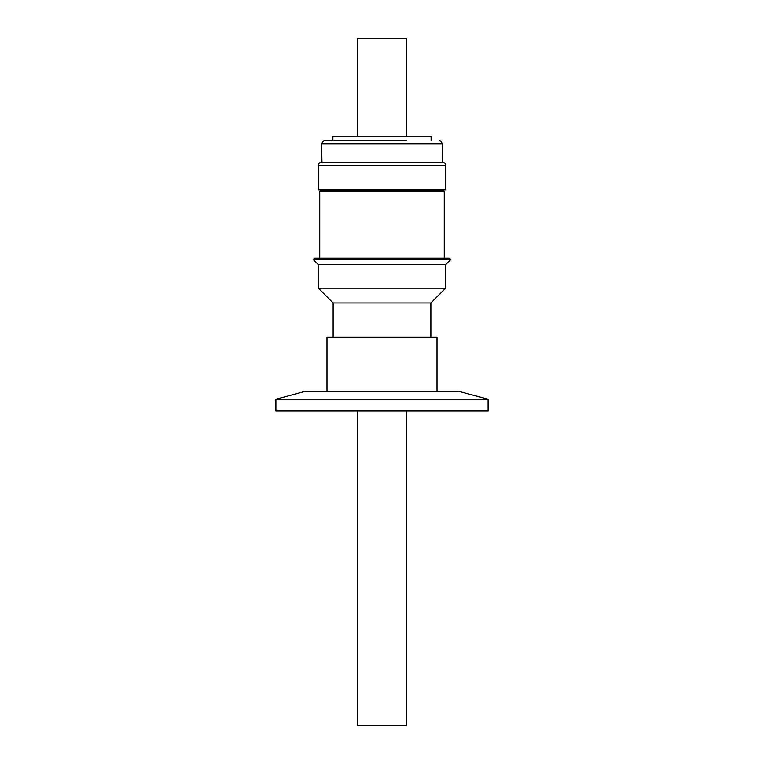 <?xml version="1.0" encoding="UTF-8"?>
<svg xmlns="http://www.w3.org/2000/svg" width="764" height="764" viewBox="0 0 764 764"><rect width="100%" height="100%" fill="white"/><g stroke="black" fill="none" stroke-linecap="round" stroke-linejoin="round"><path stroke-width="1.15" d="M437.008 391.33L437.008 337.306L326.992 337.306L326.992 391.33M430.867 337.306L430.867 302.974L333.133 302.974L318.349 288.19L318.349 264.621L313.24 259.512L314.625 258.117L449.375 258.117L450.76 259.512L313.24 259.512M333.133 337.306L333.133 302.974M430.867 302.974L445.651 288.19L318.349 288.19M445.651 288.19L445.651 264.621L318.349 264.621M444.256 258.117L444.256 191.516L319.744 191.516L319.744 258.117M444.256 191.516L443.397 190.675L320.603 190.675L319.744 191.516M318.301 165.406L318.301 189.959L445.698 189.959L445.698 165.406A2.951 2.951 0 0 0 442.757 162.455L321.272 162.455A2.951 2.951 0 0 0 318.301 165.406L445.698 165.406M321.959 162.455L321.587 143.794L442.413 143.794L442.366 162.455M406.801 140.853L324.614 140.853M431.116 140.853L431.116 136.431L332.884 136.431L332.884 140.853M406.553 136.431L406.553 38.2L357.447 38.2L357.447 136.431M357.447 410.975L357.447 725.8L406.553 725.8L406.553 410.975M275.909 399.19L305.237 391.33L458.763 391.33L488.091 399.19L275.909 399.19L275.909 410.975L488.091 410.975L488.091 399.19M321.892 162.455L323.554 162.455M442.146 162.455L442.757 162.455M382 140.853L344.373 140.853M445.651 264.621L450.76 259.512M443.397 190.675L443.397 189.959M442.413 143.794C440.675 141.034 439.692 140.051 439.462 140.853M320.603 190.675L320.603 189.959M321.587 143.794C323.296 141.044 324.28 140.06 324.538 140.853"/></g></svg>
